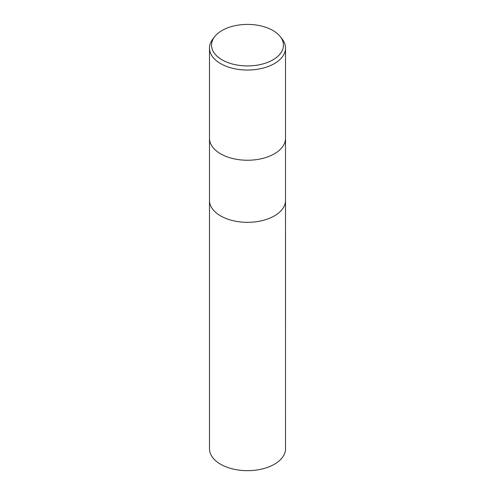 <?xml version="1.0" encoding="UTF-8"?>
<svg xmlns="http://www.w3.org/2000/svg" width="495" height="495" viewBox="0 0 495 495"><rect width="100%" height="100%" fill="white"/><g stroke="black" fill="none" stroke-linecap="round" stroke-linejoin="round"><path stroke-width="0.74" d="M209.478 138.297A38.022 21.947 180 0 0 232.953 158.573A38.022 21.947 180 0 0 274.385 153.815A38.016 21.947 180 0 0 285.516 138.297A38.022 21.947 180 0 1 274.385 153.815A38.016 21.947 180 0 1 232.953 158.573A38.016 21.947 180 0 1 209.484 138.297L209.478 48.077A38.022 21.947 180 0 1 212.794 39.117L214.675 36.692A35.962 20.759 180 0 1 222.069 30.486A35.962 20.759 180 0 1 280.325 36.692A35.962 20.759 180 0 1 272.931 59.846A35.962 20.759 180 0 1 227.106 62.265A35.962 20.759 180 0 1 214.675 36.692M209.484 200.382A38.016 21.947 180 0 0 232.953 220.659A38.016 21.947 180 0 0 274.385 215.9A38.016 21.947 180 0 0 285.516 200.382A38.016 21.947 180 0 1 274.385 215.9A38.016 21.947 180 0 1 232.953 220.659A38.016 21.947 180 0 1 209.484 200.382L209.484 138.359M280.325 36.692L282.206 39.117A38.022 21.947 180 0 1 285.522 48.077A38.022 21.947 180 0 1 274.385 63.601A38.022 21.947 180 0 1 232.953 68.36A38.022 21.947 180 0 1 209.478 48.077M285.516 200.444L285.522 448.724A38.022 21.947 180 0 1 274.385 464.242A38.022 21.947 180 0 1 232.953 469A38.022 21.947 180 0 1 209.478 448.724L209.484 200.444M285.522 138.297L285.522 48.077M285.516 200.382L285.516 138.359"/></g></svg>
